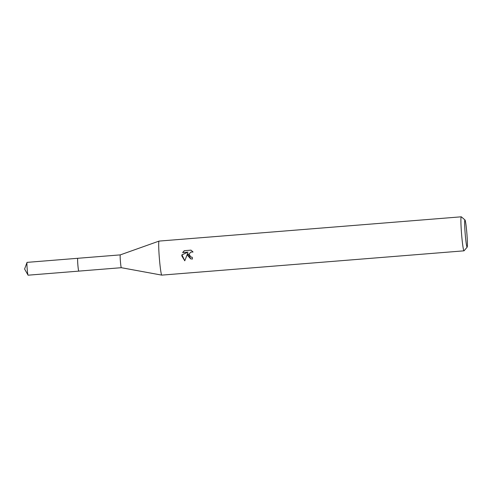 <?xml version="1.0" encoding="UTF-8"?>
<svg xmlns="http://www.w3.org/2000/svg" width="492" height="492" viewBox="0 0 492 492"><rect width="100%" height="100%" fill="white"/><g stroke="black" fill="none" stroke-linecap="round" stroke-linejoin="round"><path stroke-width="0.74" d="M120.288 254.887A6.427 0.406 -94.6 0 0 120.392 261.154A6.427 0.406 -94.6 0 0 121.315 267.697A6.427 0.406 -94.6 0 1 121.315 267.697L78.775 271.117A6.439 0.406 -94.6 0 1 78.763 271.129A6.439 0.406 -94.6 0 1 77.841 264.659A6.439 0.406 -94.6 0 1 77.736 258.294A6.433 0.406 -94.6 0 0 77.834 264.573A6.433 0.406 -94.6 0 0 78.781 271.117L78.781 271.117A6.427 0.406 -94.6 0 1 78.775 271.117A6.427 0.406 -94.6 0 1 77.847 264.573A6.427 0.406 -94.6 0 1 77.742 258.3A6.427 0.406 -94.6 0 1 77.761 258.306L77.748 258.3A6.433 0.406 -94.6 0 1 77.754 258.3A6.439 0.406 -94.6 0 0 77.742 258.294A6.439 0.406 -94.6 0 1 77.742 258.294L120.288 254.881A6.427 0.406 -94.6 0 1 120.294 254.881L159.039 241.098A17.066 1.07 -94.6 0 1 159.057 241.092L461.262 216.812A17.066 1.07 -94.6 0 1 461.336 216.837L464.989 219.961A13.653 0.855 -94.6 0 1 466.908 233.835A13.653 0.855 -94.6 0 1 467.172 247.125A13.653 0.855 -94.6 0 1 465.143 233.263A13.653 0.855 -94.6 0 1 464.989 219.961M121.315 267.697L161.77 275.12A17.066 1.07 -94.6 0 1 161.77 275.12A17.066 1.07 -94.6 0 1 159.322 257.747A17.066 1.07 -94.6 0 1 159.039 241.098M187.618 255.471L187.716 253.288L184.771 260.809L181.837 255.938L181.874 254.831L188.055 252.125L182.63 252.562L184.291 250.674L190.982 250.139L193.055 252.002L190.798 252.107L189.432 253.688L189.303 254.745L191.001 257.052L192.255 257.242A17.066 1.07 85.4 0 0 192.415 259.038L190.638 258.835L187.618 255.471M467.172 247.125L464.061 250.797A17.066 1.07 -94.6 0 1 463.999 250.834A17.066 1.07 -94.6 0 1 461.527 233.46A17.066 1.07 -94.6 0 1 461.262 216.812M192.255 257.273L191.179 257.119M191.031 250.164L184.285 250.674M190.675 258.847L187.716 253.288M184.365 250.699L182.723 252.55M188.055 252.125L181.948 254.856L184.783 260.785M78.763 271.129A6.439 0.406 -94.6 0 1 78.757 271.129L28.099 275.188A6.427 0.406 -94.6 0 1 28.099 275.188A6.427 0.406 -94.6 0 1 28.087 275.188A6.427 0.406 -94.6 0 1 28.038 275.133A6.427 0.406 -94.6 0 1 27.177 268.817A6.427 0.406 -94.6 0 1 27.017 262.439A6.427 0.406 -94.6 0 1 27.066 262.371A6.427 0.406 -94.6 0 1 27.078 262.377M161.788 275.12L463.999 250.834M27.017 262.439L24.6 269.019L28.038 275.133M27.066 262.371L77.736 258.294"/></g></svg>
